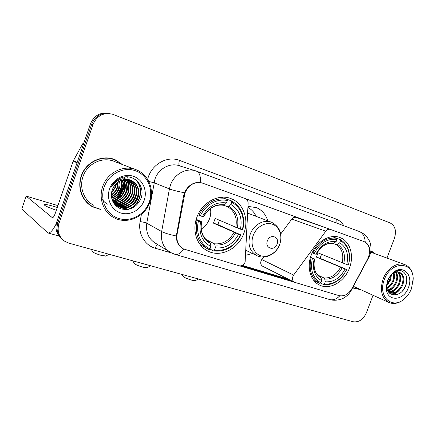 <?xml version="1.0" encoding="UTF-8"?>
<svg xmlns="http://www.w3.org/2000/svg" width="435" height="435" viewBox="0 0 435 435"><rect width="100%" height="100%" fill="white"/><g stroke="black" fill="none" stroke-linecap="round" stroke-linejoin="round"><path stroke-width="0.65" d="M177.078 234.318L184.978 192.944C188.866 184.527 194.798 181.275 202.764 183.195L245.394 198.632C247.216 199.486 248.119 201.062 248.113 203.357L245.128 262.131C243.801 265.029 241.8 266.242 239.125 265.774L183.439 248.912C178.306 245.846 176.191 240.979 177.078 234.318L176.523 234.019M311.166 255.296C306.501 267.449 310.487 281.048 319.546 285.066C329.931 290.341 344.661 281.695 349.49 267.944C354.302 255.611 350.153 241.403 340.257 237.668C330.181 233.231 315.913 241.681 311.166 255.296M196.789 217.549C191.862 230.773 197.006 245.878 207.756 251.006C220.67 257.928 238.679 248.717 243.937 233.106C249.114 219.506 243.524 203.477 231.458 198.806C219.012 193.26 201.9 202.253 196.789 217.549M252.523 253.54L245.721 255.285M363.997 241.566L330.372 229.392C328.681 228.902 327.153 229.511 325.788 231.208L293.62 275.083C291.836 278.188 292.108 280.58 294.43 282.255L339.039 295.631C344.183 296.643 348.495 294.272 351.969 288.525L367.76 258.896C371.137 250.848 369.951 245.101 364.193 241.642L363.997 241.566M247.972 206.375L256.405 207.631C262.044 210.061 265.823 214.46 267.748 220.817M263.621 257.025L261.756 259.537C260.103 262.403 260.391 264.632 262.615 266.22L294.43 282.255M330.372 229.392L296.137 217.435C294.517 216.962 293.07 217.511 291.793 219.082L280.711 234.008M122.534 164.588L115.253 159.792C102.644 154.055 85.771 161.858 81.258 175.979C77.011 187.746 82.258 201.519 92.671 206.853L100.518 209.442M90.719 205.684L94.672 207.522M352.698 287.66L354.079 288.41L360.049 289.471M353.062 287.883L354.085 288.177M184 249.19L183.021 248.738C178.589 246.177 176.354 241.925 176.311 235.987L183.717 195.277L185.446 190.715C189.296 184.609 194.287 181.879 200.415 182.526L202.476 183.097M366.303 242.904C368.934 245.166 370.076 248.287 369.734 252.267M123.469 189.818L124.693 183.586M124.72 182.167L124.546 179.633M124.345 178.393L124.279 178.067M124.214 177.757L124.149 177.475M124.138 177.409L124.057 177.088M108.619 113.383C100.104 112.11 94.052 115.59 90.453 123.828L56.822 221.709L57.882 222.584C55.93 229.343 57.458 234.96 62.482 239.435C57.458 234.96 55.93 229.343 57.882 222.584L91.725 124.149L57.882 222.584L58.959 223.47C56.882 230.974 58.845 236.934 64.853 241.338L68.991 243.181L353.068 321.742C358.842 322.558 363.323 319.507 366.498 312.596L372.996 295.305M109.984 113.638C101.426 112.355 95.341 115.862 91.725 124.149C95.341 115.862 101.426 112.355 109.984 113.638M294.37 282.228L239.767 265.905M245.432 198.648L330.236 229.348M293.31 281.353L241.333 265.79M245.797 198.817L329.904 229.267M375.013 253.697L370.908 250.631M386.981 258.085L394.447 238.201C396.633 230.838 395.187 225.743 390.108 222.916L112.698 114.274C103.595 112.17 97.032 115.569 93.008 124.47L58.959 223.47M117.493 161.184L113.622 159.177M113.769 201.448L115.166 200.53M117.02 199.051C119.875 196.479 121.947 193.374 123.235 189.742L124.47 182.646M116.874 197.169L121.843 189.073L123.007 183.537L121.843 189.073L116.874 197.169M123.078 181.912L123.061 181.009L123.078 181.912M122.806 178.432L122.686 177.763L122.806 178.432M56.822 221.709C54.875 228.429 56.403 234.014 61.395 238.472M124.448 181.428L124.274 179.524M124.084 178.383L123.975 177.85M57.279 207.462L54.93 206.728C49.291 205.054 45.751 204.298 44.316 204.461C43.467 205.168 47.464 207.109 56.311 210.284M56.284 223.639C53.037 230.158 50.242 233.263 47.904 232.948L21.793 208.952L26.1 196.169M57.915 205.608L26.122 196.103L52.358 217.712C53.228 217.696 54.157 216.342 55.153 213.656L73.194 161.097L82.623 143.849L83.988 142.653M149.265 201.992C153.745 189.535 147.519 174.946 135.486 170.765C123.529 166.398 108.592 174.005 104.155 187.11C99.539 200.149 106.651 214.912 118.809 218.506C130.908 222.29 144.958 214.504 149.265 201.992M149.852 202.123C154.468 189.698 148.645 174.826 136.835 170.025C124.296 164.245 107.314 172.238 102.703 186.566C98.359 198.512 103.557 212.416 113.97 217.69C126.982 224.993 145.083 216.864 149.852 202.123M126.998 191.199L128.33 184.902M128.396 183.684L128.352 181.362M128.314 180.857L128.205 179.824M128.102 179.111L127.64 176.887M135.133 169.378L114.639 161.586C102.921 156.208 87.223 163.451 83.031 176.566C79.078 187.507 83.977 200.317 93.688 205.255M126.993 190.992L128.243 185.767M113.557 159.438L109.299 158.15M121.882 164.338L115.166 160.047C102.682 154.36 85.978 162.086 81.514 176.061C77.305 187.713 82.503 201.345 92.818 206.63L99.925 209.077M114.117 186.028L112.426 189.377M116.531 183.211L115.688 187.164L111.501 193.048M116.047 183.673L115.264 186.958L111.599 192.384M118.217 181.879L117.401 187.991C116.275 190.998 114.264 193.396 111.371 195.184M117.82 182.156L116.971 187.784C115.917 190.617 114.052 192.922 111.376 194.706M119.69 180.998C120.261 183.711 120.076 186.321 119.136 188.828C117.727 192.487 115.177 195.174 111.485 196.881M119.331 181.188L118.701 188.621C117.363 192.118 114.943 194.739 111.442 196.484M121.044 180.378C122.077 183.526 122.023 186.631 120.897 189.682C119.19 193.95 116.134 196.827 111.73 198.322M120.712 180.514C121.626 183.565 121.539 186.55 120.457 189.47C118.826 193.586 115.895 196.424 111.659 197.979M122.327 179.938C123.866 183.423 123.98 186.963 122.686 190.546C120.658 195.402 117.124 198.42 112.067 199.594M122.012 180.03C123.42 183.445 123.491 186.876 122.235 190.329C120.294 195.038 116.874 198.023 111.98 199.29M123.556 179.644C125.639 183.38 125.949 187.306 124.497 191.422C122.159 196.837 118.151 199.942 112.475 200.725M123.257 179.704C125.193 183.385 125.459 187.219 124.04 191.199C121.778 196.479 117.89 199.567 112.371 200.453M124.742 179.465C127.401 183.369 127.928 187.648 126.335 192.308C123.692 198.268 119.228 201.416 112.937 201.742M124.453 179.503C126.96 183.369 127.433 187.561 125.873 192.085C123.306 197.914 118.956 201.052 112.817 201.497M125.894 179.399C129.151 183.391 129.918 187.996 128.2 193.211C125.253 199.714 120.326 202.857 113.432 202.65M125.612 179.405C128.711 183.38 129.418 187.909 127.727 192.982C124.861 199.35 120.055 202.498 113.307 202.433M127.015 179.427C130.908 183.467 131.93 188.366 130.092 194.124C126.83 201.155 121.468 204.271 114.008 203.466M126.737 179.41C130.467 183.445 131.424 188.273 129.614 193.896C126.427 200.807 121.164 203.928 113.829 203.265M128.113 179.546C132.664 183.592 133.964 188.763 132.012 195.054C128.45 202.563 122.703 205.619 114.769 204.222M127.841 179.508C132.224 183.554 133.453 188.659 131.528 194.82C128.042 202.21 122.393 205.282 114.574 204.042M129.184 179.753C134.431 183.749 136.024 189.165 133.958 196C131.337 203.227 122.703 207.718 115.579 204.912M115.329 204.82L114.845 204.619M128.918 179.693C133.991 183.706 135.508 189.062 133.469 195.761C129.673 203.629 123.643 206.625 115.373 204.749M115.117 204.657L114.758 204.521M130.234 180.052C136.204 183.934 138.107 189.568 135.938 196.952C133.159 204.619 123.779 209.11 116.444 205.537M116.199 205.423L114.943 204.738M129.973 179.97C135.763 183.885 137.585 189.47 135.443 196.712C132.702 204.271 123.513 208.762 116.221 205.391M115.976 205.282L114.97 204.771M130.369 180.101C122.143 178.214 116.145 181.368 112.36 189.557C109.343 197.533 113.801 206.696 121.408 208.952C130.13 210.611 136.568 207.299 140.712 199.018C146.307 186.468 133.578 172.679 121.099 177.888C116.743 179.693 113.481 182.765 111.311 187.104C116.477 179.476 122.828 177.143 130.369 180.101L131.435 180.52C138.031 184.266 140.2 190.068 137.944 197.925C135.084 205.847 125.258 210.344 117.82 206.342L113.796 203.227M130.995 180.329C137.536 184.087 139.684 189.867 137.444 197.68C134.584 205.586 124.774 210.072 117.347 206.081L114.345 204.004M109.576 188.899C106.042 198.849 111.42 210.165 120.745 212.976C130.016 215.929 140.875 209.969 144.192 200.317C147.644 190.704 142.783 179.492 133.54 176.338C124.35 173.038 112.969 178.899 109.576 188.899M87.266 202.889L90.888 205.472M134.502 178.981C144.98 186.555 140.625 206.32 127.102 209.523M138.417 191.976C138.069 196.903 135.986 201.133 132.164 204.657M128.934 206.924L121.784 209.061M136.411 191.367C136.014 196.027 134.029 200.051 130.462 203.439M127.167 205.82L122.882 207.538M122.191 207.696L119.195 208.05M107.766 204.232C104.993 202.764 102.829 200.72 101.273 198.088M126.688 188.73C126.123 191.917 124.709 194.793 122.447 197.37M124.791 188.306C124.214 191.155 122.936 193.765 120.952 196.131M122.898 187.936L119.494 194.864M121.006 187.626L118.092 193.559M119.087 187.425L116.759 192.172M112.475 196.408L111.501 197.028M117.097 187.431L115.536 190.612M135.024 179.307C144.828 186.816 141.141 205.467 128.309 209.349M137.835 196.489L135.443 201.372M130.533 206.228C127.901 207.952 125.133 208.936 122.224 209.175M135.481 196.604L134.078 199.458M128.787 205.086L123.54 207.555M122.735 207.761L119.456 208.18M127.069 203.955L121.751 206.505M120.935 206.717L119.581 206.973M125.378 202.835L119.995 205.472M119.168 205.69L117.787 205.956M117.553 205.989L117.238 206.027M123.714 201.726L118.26 204.455M120.468 199.54L114.867 202.46M118.885 198.458L113.214 201.487M114.302 195.261L111.534 197.24M112.823 194.2L111.376 195.38M105.83 255.965L101.263 255.405C96.043 253.828 93.101 252.517 92.432 251.468L91.377 249.375M201.285 229.06C205.157 226.602 207.919 223.139 209.572 218.674C210.763 215.298 211.062 211.91 210.486 208.506M219.419 220.289L217.843 224.585L240.615 234.802C234.547 246.177 225.825 251.31 214.46 250.201L215.303 247.863C225.39 248.771 233.165 244.204 238.625 234.155L213.482 223.15L215.167 218.441L240.43 229.153C242.627 217.995 239.446 209.779 230.882 204.499L231.73 202.139C241.436 208.022 244.997 217.25 242.415 229.816L242.757 229.876C245.503 216.722 241.778 207.071 231.589 200.926L231.73 202.139M205.978 239.495L214.439 243.807L215.031 244.987L215.303 247.863M198.485 221.007L197.082 220.485C194.532 233.677 198.235 243.236 208.191 249.152L209.148 249.598L209.991 248.836C200.584 244.867 195.369 232.627 198.485 221.007L200.617 221.709C198.55 233.29 201.954 241.55 210.834 246.487L210.573 243.6L209.599 242.213M196.218 219.294L201.476 221.725L200.617 221.709M226.156 198.985L231.589 200.926M200.073 244.546L207.272 248.657M214.46 250.201L213.612 250.962C225.52 252.153 234.634 246.786 240.957 234.856M213.612 250.962L209.849 248.961M197.082 220.485L196.022 219.99M242.415 229.816L240.43 229.153M238.625 234.155L240.615 234.802M210.834 246.487L209.991 248.836M230.882 204.499L228.892 206.386L227.733 206.788L223.791 205.266M209.327 242.067L209.991 242.42C203.564 238.353 203.101 235.465 201.97 232.518C201.008 229.191 200.926 225.651 201.731 221.904M197.892 214.836L200.334 215.82C205.293 204.798 217.299 198.137 227.309 200.573L227.173 199.355L221.236 197.272M227.173 199.355C216.701 196.74 204.08 203.721 198.931 215.298M227.309 200.573L226.461 202.938C216.244 201.606 208.251 206.136 202.465 216.527L200.334 215.82M223.324 205.249L224.476 204.841L226.461 202.938M202.465 216.527L203.58 216.728M213.482 223.15L217.843 224.585M195.201 280.635L191.846 280.216C186.827 278.672 183.88 277.356 182.999 276.263L182.134 274.474M321.547 254.312L320.051 258.308L346.782 269.515L343.59 274.697C338.071 281.646 331.709 284.707 324.505 283.892L325.282 281.788C333.574 282.358 340.17 278.095 345.058 269.004L316.452 257.123L318.023 252.86L346.733 264.507C348.946 254.508 346.613 247.276 339.735 242.812L340.518 240.691C347.603 245.025 350.42 252.267 348.962 262.419L349.115 262.207C350.632 251.599 347.679 244.051 340.262 239.549L340.518 240.691M318.121 275.257L323.966 277.96L324.738 279.101L325.282 281.788M310.552 257.118L314.157 258.89C312.025 269.227 314.521 276.486 321.65 280.667L320.867 282.777L319.736 283.315C311.357 278.454 308.48 269.956 311.101 257.83L310.427 257.536M333.89 237.265L340.262 239.549M348.962 262.419L348.451 265.029L349.115 262.207M324.505 283.892L323.586 284.528C331.117 285.414 337.761 282.228 343.525 274.974L346.782 269.515M323.586 284.528L320.481 283.049M311.101 257.83L312.428 258.319C309.943 270.01 312.754 278.166 320.867 282.777M348.348 265.046L346.733 264.507M345.058 269.004L346.679 269.537M312.428 258.319L314.157 258.89M339.735 242.812L337.603 244.394L336.304 244.671L333.156 243.486M321.65 280.667L321.117 277.97L320.35 276.829M320.394 276.85C315.054 274.045 313.113 268.058 314.559 258.885L314.554 258.885C312.77 267.873 314.956 274.235 321.117 277.97M312.156 252.904L314.146 253.67C319.894 243.018 327.49 238.271 336.929 239.419L336.674 238.277C326.777 237.021 318.828 241.99 312.819 253.175M336.674 238.277L332.166 236.635M336.929 239.419L336.141 241.545C327.767 240.637 321.008 244.867 315.875 254.241L314.146 253.67M332.835 243.459L334.009 243.138L336.141 241.545M315.875 254.241L316.272 254.247C321.139 246.161 326.712 242.567 332.982 243.48M316.452 257.123L320.051 258.308M146.889 267.688L142.914 267.199C137.786 265.644 134.845 264.328 134.078 263.257L132.898 260.859M139.744 262.751L150.015 265.589M277.095 244.051C280.064 236.711 269.907 233.258 267.384 240.849C264.442 248.287 274.643 251.555 277.095 244.051M256.057 216.342C254.296 212.34 251.582 209.387 247.923 207.479M411.521 288.508L413.179 278.596C413.206 260.826 390.684 261.016 384.355 279.547C377.39 296.512 392.408 310.128 404.474 298.763C407.573 296.061 409.922 292.641 411.521 288.508M413.032 282.391L413.223 278.095C412.75 271.435 410.074 266.992 405.208 264.768C397.742 261.457 386.922 268.335 383.083 279.08C379.695 290.303 381.647 298.111 388.944 302.499C393.898 304.5 398.96 303.385 404.131 299.16L407.448 295.675M374.6 253.545L370.881 250.854M391.5 274.697L390.336 280.314L386.405 285.659M390.717 275.464L389.586 280.01L386.742 284.338M394.061 272.941C394.849 275.643 394.616 278.509 393.354 281.543C391.962 284.697 389.836 287.013 386.981 288.497M393.474 273.256C394.045 275.828 393.751 278.487 392.598 281.238C391.348 284.104 389.434 286.312 386.856 287.856M396.193 272.218C397.965 275.094 398.036 278.617 396.41 282.788C394.404 287.035 391.495 289.628 387.688 290.569M395.687 272.332C397.204 275.208 397.188 278.585 395.643 282.478C393.789 286.458 391.07 289.003 387.493 290.118M398.096 272.103C400.961 274.838 401.429 278.819 399.499 284.044C396.878 289.346 393.224 291.999 388.537 291.999M397.639 272.087C400.222 274.882 400.581 278.764 398.721 283.729C396.263 288.764 392.794 291.417 388.324 291.7M388.781 278.036L391.614 274.322C394.507 271.734 397.171 271.103 399.613 272.419L399.944 272.544C403.903 274.86 404.8 279.118 402.625 285.317C399.259 291.787 394.839 294.267 389.379 292.755L388.988 292.57M399.406 272.353C403.158 274.768 403.974 278.982 401.842 285.001C398.645 291.216 394.382 293.75 389.059 292.603M399.613 272.419C396.758 271.57 393.925 272.446 391.119 275.056L388.39 278.781M387.596 280.618L386.323 287.105C385.589 301.917 403.637 301.874 408.443 287.497C414.011 274.376 401.82 263.387 392.201 273.463L387.596 280.618M387.438 281.053L386.677 285.414C386.106 297.665 401.07 297.779 405.393 286.371C409.966 276.655 403.071 266.998 395.051 271.603L391.848 273.979L388.694 278.193M352.796 287.475L354.177 288.22L359.653 289.286M353.399 286.344L388.944 302.499M406.105 275.529C407.503 280.82 406.274 285.969 402.418 290.977M396.943 291.972L391.788 294.544M393.963 290.591L389.972 292.864M389.798 292.924L389.439 293.038M391.016 289.226L387.982 291.14M400.037 289.4C397.688 292.26 395.083 294.027 392.229 294.702M397.111 287.888C395.181 290.352 392.99 292.043 390.538 292.962M390.238 293.07L389.662 293.25M394.23 286.382C392.468 288.715 390.44 290.39 388.134 291.401M388.585 283.354L386.677 285.686M184.288 195.494L183.717 195.266M202.416 183.075L201.786 182.858M291.793 219.082L325.788 231.208M261.756 259.537L293.62 275.083M202.291 183.026L201.943 182.907M147.655 179.383C150.934 164.702 167.073 155.3 179.481 160.406L336.19 219.082L336.076 222.889M336.19 219.082C339.409 220.327 341.948 222.551 343.808 225.754M174.984 254.35L170.781 252.583C163.451 248.097 160.412 241.082 161.657 231.54L169.422 188.926L170.417 185.196C174.158 173.902 186.751 167.247 196.457 171.145C199.458 172.325 200.78 176.115 200.415 182.526M194.771 170.618L179.851 165.931C170.504 162.19 158.46 168.47 154.931 179.182L146.764 223.204C145.622 232.274 148.574 238.967 155.627 243.295L169.182 251.604M184.451 192.781C177.426 191.362 172.418 190.079 169.422 188.926L154.001 182.722L148.819 181.487M365.237 242.148C364.889 236.439 362.774 232.839 358.891 231.344L196.821 171.281M339.827 295.822C336.527 299.139 333.183 300.395 329.795 299.579L329.54 299.508M351.099 289.976L351.333 290.221C349.745 293.206 347.462 295.648 344.476 297.545C342.476 299.106 335.608 301.384 329.795 299.579L175.174 254.41C177.877 254.992 180.77 253.23 183.858 249.13M368.624 256.998L368.837 257.379L351.273 290.33M171.531 252.985L155.224 248.216C144.741 245.373 137.83 233.535 140.113 221.605C143.126 222.002 145.344 222.535 146.764 223.204L161.657 231.54C164.528 233.062 169.416 234.547 176.311 235.987M359.408 231.54C362.219 232.714 364.639 234.421 366.656 236.662C368.902 239.685 370.163 242.105 370.435 243.921C371.365 247.841 371.153 251.604 369.804 255.22L368.711 257.612M140.113 221.605L141.402 214.33M93.008 124.47L90.453 123.828M157.769 244.606C156.774 245.133 155.926 246.335 155.224 248.216M179.481 160.406C178.584 163.299 178.676 165.131 179.769 165.904M242.317 265.41L288.508 279.27M52.526 217.723L52.178 217.62M77.044 162.853L73.194 161.097M26.133 196.196L21.793 208.952M73.385 160.673L77.196 162.402M83.471 144.148L82.623 143.849M123.061 189.655L124.296 182.053M124.252 180.965L124.111 179.546M123.926 178.383L123.812 177.833M123.703 189.899L124.861 184.674M124.97 182.994L124.856 180.112M124.426 177.523L124.312 177.05M214.439 243.807C222.823 244.454 229.332 240.642 233.97 232.377M237.303 227.994C239.114 218.256 236.308 211.051 228.892 206.386M215.031 244.987C223.835 245.699 230.659 241.697 235.504 232.986M201.639 221.893C199.931 231.958 202.906 239.196 210.573 243.6M235.765 227.391C237.45 218.125 234.775 211.258 227.733 206.788M224.476 204.841C215.57 203.797 208.572 207.767 203.477 216.744M323.966 277.96C330.872 278.34 336.391 274.784 340.534 267.297M343.77 263.414C345.618 254.692 343.563 248.352 337.603 244.394M324.738 279.101C331.987 279.526 337.772 275.795 342.1 267.911M342.204 262.811C343.933 254.508 341.964 248.461 336.304 244.671M334.009 243.138C326.701 242.453 320.785 246.156 316.261 254.263M279.71 244.339C282.804 236.031 279.455 226.597 272.37 224.188C265.328 221.649 256.242 226.972 253.186 235.574C250.022 244.138 253.719 253.638 260.869 255.791C267.976 258.069 276.72 252.686 279.71 244.339M271.696 222.328C264.067 218.859 253.464 224.694 250.163 234.383C247.39 244.214 249.63 251.305 256.884 255.655C265.209 259.858 276.432 254.078 279.754 244.345C282.652 234.215 279.966 226.88 271.696 222.328M206.69 250.429L207.756 251.006M255.133 207.169L256.405 207.631M182.591 248.428L181.58 247.841M229.767 198.191L231.458 198.806M339.18 237.282L340.257 237.668M91.426 206.081L92.671 206.853M242.377 265.377L288.269 279.15M183.021 248.738L182.178 248.254M113.878 159.281L115.253 159.792M44.158 204.918L44.316 204.461M59.04 236.064L47.904 232.948M115.482 205.043L115.944 205.298M117.347 206.081L117.82 206.342M131.055 180.356L131.435 180.52M105.509 256.117L109.267 254.323M203.564 216.755C208.86 207.935 215.51 204.118 223.514 205.293M194.983 280.738L198.637 279.036M313.809 280.483L319.736 283.315M343.59 274.697L343.525 274.974M146.617 267.819L150.842 265.818M247.662 213.128L270.989 222.057M245.949 250.359L256.884 255.655M413.179 278.596L413.223 278.095M370.68 252.11L404.566 264.534M389.015 292.597L389.379 292.755M386.677 285.414L386.323 287.105M391.119 275.056L391.614 274.322M391.848 273.979L392.201 273.463M352.747 287.573L354.177 288.22M404.474 298.763L404.131 299.16"/></g></svg>
